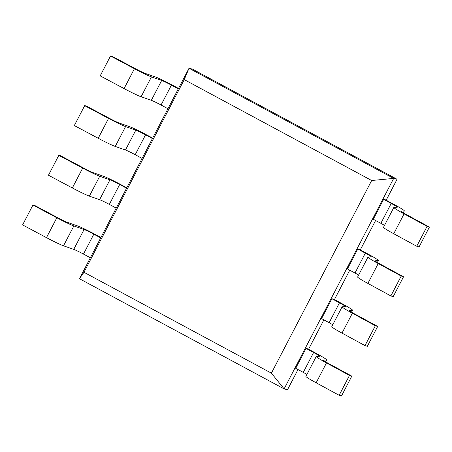 <?xml version="1.0" encoding="UTF-8"?>
<svg xmlns="http://www.w3.org/2000/svg" width="452" height="452" viewBox="0 0 452 452"><rect width="100%" height="100%" fill="white"/><g stroke="black" fill="none" stroke-linecap="round" stroke-linejoin="round"><path stroke-width="0.68" d="M306.919 374.425A9.277 0.537 -152.5 0 0 303.264 372.38L295.698 368.307L306.044 348.43L313.609 352.503A9.277 0.537 -152.5 0 1 319.677 356.249A9.277 0.537 -152.5 0 1 319.615 356.272L316.355 356.464A17.227 0.994 27.5 0 0 316.242 356.515A17.227 0.994 27.5 0 0 326.491 362.916L349.486 375.42L351.809 376.137L328.813 363.634A9.277 0.537 27.5 0 1 323.293 360.187A9.277 0.537 27.5 0 1 323.355 360.159L326.621 359.967A17.227 0.994 -152.5 0 0 326.734 359.922A17.227 0.994 -152.5 0 0 315.462 352.967L307.897 348.893L306.044 348.43M332.779 324.739A9.277 0.537 -152.5 0 0 329.129 322.694L321.564 318.62L331.909 298.749L339.475 302.817A9.277 0.537 -152.5 0 1 345.543 306.563A9.277 0.537 -152.5 0 1 345.481 306.592L342.221 306.784A17.227 0.994 27.5 0 0 342.107 306.829A17.227 0.994 27.5 0 0 352.357 313.23L375.346 325.739L377.674 326.451L354.679 313.948A9.277 0.537 27.5 0 1 349.159 310.501A9.277 0.537 27.5 0 1 349.221 310.473L352.481 310.281A17.227 0.994 -152.5 0 0 352.6 310.236A17.227 0.994 -152.5 0 0 341.328 303.281L333.762 299.207L331.909 298.749M358.645 275.059A9.277 0.537 -152.5 0 0 354.995 273.008L347.43 268.934L357.775 249.063L365.34 253.137A9.277 0.537 -152.5 0 1 371.408 256.877A9.277 0.537 -152.5 0 1 371.346 256.905L368.086 257.098A17.227 0.994 27.5 0 0 367.968 257.143A17.227 0.994 27.5 0 0 378.222 263.55L401.212 276.053L403.534 276.771L380.544 264.262A9.277 0.537 27.5 0 1 375.024 260.815A9.277 0.537 27.5 0 1 375.087 260.793L378.347 260.601A17.227 0.994 -152.5 0 0 378.46 260.55A17.227 0.994 -152.5 0 0 367.193 253.6L359.628 249.527L357.775 249.063M384.511 225.373A9.277 0.537 -152.5 0 0 380.855 223.322L373.29 219.254L383.635 199.377L391.206 203.451A9.277 0.537 -152.5 0 1 397.274 207.197A9.277 0.537 -152.5 0 1 397.212 207.219L393.946 207.411A17.227 0.994 27.5 0 0 393.833 207.462A17.227 0.994 27.5 0 0 404.082 213.864L427.078 226.367L429.4 227.085L406.404 214.581A9.277 0.537 27.5 0 1 400.89 211.135A9.277 0.537 27.5 0 1 400.947 211.107L404.212 210.914A17.227 0.994 -152.5 0 0 404.325 210.869A17.227 0.994 -152.5 0 0 393.054 203.914L385.488 199.84L383.635 199.377M371.68 180.501L184.252 79.614L83.965 272.273L271.392 373.154L371.68 180.501L393.681 178.41L397.076 179.258L192.416 69.099L189.021 68.252L393.681 178.41L284.116 388.889L287.512 389.737L298.015 369.55M308.58 349.26L323.881 319.869M334.44 299.574L349.741 270.183M360.306 249.894L375.606 220.497M386.172 200.208L397.076 179.258M271.392 373.154L284.116 388.889L79.456 278.726L189.021 68.252L184.252 79.614M393.833 207.462L383.488 227.333A17.227 0.994 27.5 0 0 393.737 233.735L416.733 246.244L419.055 246.956L429.4 227.085M416.733 246.244L427.078 226.367M178.512 88.434L173.263 85.609A17.227 0.994 27.5 0 0 155.2 76.88L144.962 73.32A9.277 0.537 -152.5 0 1 135.798 68.919L111.91 56.195L110.537 55.986L134.425 68.715A17.227 0.994 -152.5 0 0 151.448 76.885L161.686 80.445A9.277 0.537 27.5 0 1 171.41 85.145L178.297 88.852M167.952 108.723L161.065 105.022A9.277 0.537 27.5 0 0 151.341 100.321L141.103 96.756A17.227 0.994 -152.5 0 1 124.08 88.586L100.191 75.863L110.537 55.986M367.968 257.143L357.622 277.019A17.227 0.994 27.5 0 0 367.877 283.421L390.867 295.924L393.189 296.642L403.534 276.771M390.867 295.924L401.212 276.053M342.107 306.829L331.762 326.706A17.227 0.994 27.5 0 0 342.011 333.107L365.001 345.611L367.323 346.328L377.674 326.451M365.001 345.611L375.346 325.739M316.242 356.515L305.897 376.386A17.227 0.994 27.5 0 0 316.146 382.793L339.141 395.297L341.463 396.014L351.809 376.137M339.141 395.297L349.486 375.42M152.652 138.12L147.397 135.295A17.227 0.994 27.5 0 0 129.334 126.566L119.096 123.006A9.277 0.537 -152.5 0 1 109.932 118.605L86.044 105.875L84.677 105.672L108.559 118.401A17.227 0.994 -152.5 0 0 125.583 126.571L135.82 130.131A9.277 0.537 27.5 0 1 145.55 134.832L152.431 138.538M142.086 158.409L135.204 154.703A9.277 0.537 27.5 0 0 125.475 150.007L115.237 146.442A17.227 0.994 -152.5 0 1 98.214 138.272L74.326 125.549L84.677 105.672M126.786 187.806L121.537 184.975A17.227 0.994 27.5 0 0 103.468 176.252L93.236 172.687A9.277 0.537 -152.5 0 1 84.066 168.291L60.184 155.561L58.811 155.358L82.693 168.082A17.227 0.994 -152.5 0 0 99.722 176.252L109.955 179.817A9.277 0.537 27.5 0 1 119.684 184.518L126.566 188.218M116.22 208.095L109.339 204.389A9.277 0.537 27.5 0 0 99.609 199.688L89.372 196.128A17.227 0.994 -152.5 0 1 72.348 187.959L48.466 175.229L58.811 155.358M100.92 237.486L95.671 234.661A17.227 0.994 27.5 0 0 77.608 225.938L67.371 222.373A9.277 0.537 -152.5 0 1 58.201 217.977L34.318 205.248L32.945 205.044L56.828 217.768A17.227 0.994 -152.5 0 0 73.857 225.938L84.095 229.503A9.277 0.537 27.5 0 1 93.818 234.198L100.706 237.905M90.36 257.781L83.473 254.075A9.277 0.537 27.5 0 0 73.744 249.374L63.512 245.815A17.227 0.994 -152.5 0 1 46.483 237.645L22.6 224.915L32.945 205.044M83.965 272.273L79.456 278.726M393.737 233.735L404.082 213.864M380.855 223.322L391.206 203.451M403.235 212.79L404.212 210.914M161.065 105.022L171.41 85.145M151.341 100.321L161.686 80.445M141.103 96.756L151.448 76.885M124.08 88.586L134.425 68.715M367.877 283.421L378.222 263.55M354.995 273.008L365.34 253.137M377.369 262.471L378.347 260.601M342.011 333.107L352.357 313.23M329.129 322.694L339.475 302.817M351.509 312.157L352.481 310.281M316.146 382.793L326.491 362.916M303.264 372.38L313.609 352.503M325.643 361.843L326.621 359.967M135.204 154.703L145.55 134.832M125.475 150.007L135.82 130.131M115.237 146.442L125.583 126.571M98.214 138.272L108.559 118.401M109.339 204.389L119.684 184.518M99.609 199.688L109.955 179.817M89.372 196.128L99.722 176.252M72.348 187.959L82.693 168.082M83.473 254.075L93.818 234.198M73.744 249.374L84.095 229.503M63.512 245.815L73.857 225.938M46.483 237.645L56.828 217.768M403.303 212.83L404.325 210.869M377.437 262.516L378.46 260.55M351.577 312.196L352.6 310.236M325.711 361.882L326.734 359.922"/></g></svg>
